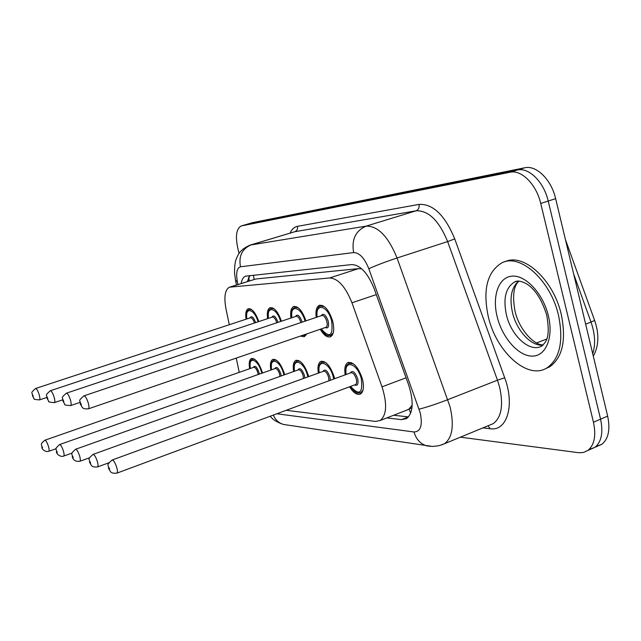 <?xml version="1.0" encoding="UTF-8"?>
<svg xmlns="http://www.w3.org/2000/svg" width="641" height="641" viewBox="0 0 641 641"><rect width="100%" height="100%" fill="white"/><g stroke="black" fill="none" stroke-linecap="round" stroke-linejoin="round"><path stroke-width="0.96" d="M267.634 318.641C266.816 312.688 267.609 309.042 270.021 307.712C274.22 307.191 278.034 311.686 281.439 321.213M290.95 318.032C290.133 311.846 291.022 308.025 293.618 306.582C298.249 305.973 302.36 310.733 305.925 320.861M316.229 317.383C315.412 310.949 316.406 306.943 319.21 305.364C324.458 304.675 328.937 309.867 332.647 320.925C334.586 329.242 333.897 334.514 330.58 336.733C327.295 337.807 323.857 335.315 320.268 329.258M246.056 319.21C245.239 313.473 245.952 309.988 248.187 308.754C252.025 308.313 255.567 312.576 258.82 321.558M270.814 370.065C269.893 364.344 270.542 360.811 272.754 359.449C277.128 358.952 281.038 363.776 284.484 373.927L284.692 374.721M293.65 371.524C292.721 365.594 293.442 361.893 295.813 360.418C300.557 359.793 304.739 364.809 308.369 375.458L308.666 376.612M318.361 373.118C317.415 366.956 318.208 363.078 320.764 361.476C325.932 360.699 330.427 365.915 334.257 377.116L334.642 378.711M345.187 374.857C344.217 368.463 345.098 364.392 347.839 362.63C353.495 361.668 358.351 367.101 362.405 378.919C364.24 386.715 363.607 391.755 360.506 394.023C357.133 395.361 353.495 392.957 349.593 386.787M249.637 368.719C248.732 363.199 249.317 359.809 251.384 358.551C255.422 358.159 259.092 362.814 262.377 372.517L262.506 372.99M412.195 405.048L408.95 409.134L411.995 407.692M360.995 268.194L361.123 268.811L358.439 268.643L255.871 278.979L229.855 287.064M406.13 410.384L408.95 409.134M286.247 410.296L375.442 421.433L380.193 420.496C386.723 415.031 387.332 403.814 382.02 386.844L351.957 302.784C345.499 286.687 338.063 278.41 329.658 277.962L229.422 287.2C224.927 289.764 223.797 297.063 226.025 309.09L229.294 324.723M236.257 358.095L239.229 372.357M306.558 333.961L304.347 336.741L300.341 336.1M239.117 253.371L238.34 250.559C235.111 237.162 236.048 228.965 241.144 225.969L247.146 224.23L517.439 170.009C528.889 167.197 543.913 182.012 548.207 201.05L600.577 419.174C603.357 432.475 601.49 441.849 594.976 447.306L588.847 449.678M246.881 224.294L252.714 222.611L524.811 167.774C536.333 164.937 551.38 179.68 555.643 198.662L607.652 416.137C610.408 429.406 608.509 438.773 601.939 444.237L595.834 446.617M241.144 225.969L510.012 172.253C521.405 169.464 536.397 184.352 540.724 203.453L593.454 422.227C596.266 435.56 594.431 444.95 587.957 450.399L583.51 452.466L579.144 452.77L460.31 437.162M246.729 224.342L517.439 170.009C528.889 167.197 543.913 182.012 548.207 201.05L600.577 419.174C603.357 432.475 601.49 441.849 594.976 447.306L601.939 444.237M386.811 417.916L401.442 419.639L406.498 418.613C413.213 413.06 413.958 401.915 408.718 385.169L374.288 289.003C367.83 273.002 360.282 264.861 351.645 264.581L245.591 276.159C243.332 277.056 241.849 279.508 241.144 283.514M408.501 416.914L393.67 415.24M247.346 281.559L249.87 275.558M558.535 315.452C563.703 341.188 559.865 358.656 547.029 367.854C527.623 380.458 496.35 351.853 488.394 317.103C482.569 290.012 487.072 271.92 501.879 262.842C520.067 253.107 550.635 280.181 558.535 315.452M504.988 261.736C523.272 252.53 553.455 279.508 561.276 314.427C566.428 340.131 562.566 357.598 549.682 366.804L545.315 368.783M253.451 275.173L254.084 279.444M409.246 409.166L410.625 413.325M255.871 278.979L230.52 286.952M358.439 268.643L329.658 277.962M376.291 294.596L351.957 302.784M406.082 377.797L382.02 386.844M594.64 320.444L591.018 322.086L573.671 274.036M592.725 353.72C595.681 344.521 595.112 333.977 591.018 322.086L585.65 324.138M607.652 416.137L593.454 422.227M252.714 222.611L241.561 225.864M524.811 167.774L510.012 172.253M555.643 198.662L540.724 203.453M546.693 339.033L536.493 342.935M286.607 424.927L283.538 424.47C278.835 423.092 275.446 419.959 273.354 415.08M276.872 413.774L413.99 431.978C420.688 431.697 422.764 425.303 420.216 412.796L368.807 268.731C364.513 258.059 359.457 252.682 353.648 252.578L240.487 266.8C236.882 267.97 235.84 272.954 237.37 281.752L237.931 284.524M237.37 281.752L235.535 280.446L234.526 272.882C234.518 266.111 235.127 261.376 236.369 258.684C238.099 254.685 239.958 249.421 250.327 245.038L366.123 226.137C377.966 225.856 388.27 236.473 397.051 257.994L450.102 406.971C454.237 425.303 452.442 437.499 444.718 443.556L441.064 445.07M489.251 425.279L493.193 423.661C501.406 417.459 503.562 405.36 499.66 387.364L497.464 380.193L447.843 399.647C436.289 404.07 426.706 407.235 419.094 409.166M290.061 233.1C291.815 229.222 294.275 226.97 297.44 226.345L418.99 204.407C433.012 203.686 444.926 215.184 454.741 238.885L504.691 377.797C515.124 405.561 506.879 431.617 490.117 428.717L482.905 427.884M240.487 266.8C238.532 256.015 242.138 248.684 251.304 244.798L294.836 231.713L250.711 244.918M368.807 268.731C375.922 265.47 385.337 261.897 397.051 257.994L447.642 241.577C438.965 220.552 428.428 210.296 416.017 210.817L294.836 231.713C297.039 230.776 297.913 228.981 297.44 226.345M504.691 377.797L497.464 380.193L447.642 241.577L454.741 238.885M353.648 252.578C351.412 239.558 355.571 230.744 366.123 226.137L416.017 210.817C418.533 209.711 419.526 207.58 418.99 204.407M490.117 428.717L488.081 425.76M430.496 446.376L426.634 445.832C420.352 443.868 416.137 439.253 413.99 431.978M249.077 281.014L248.436 277.817M408.397 416.906L401.442 419.639M250.27 368.503C249.637 359.248 250.863 361.035 252.466 359.136L254.757 359.297M261.816 373.238L261.608 372.469C258.051 358.888 248.011 355.595 250.351 368.471M253.315 367.437C254.862 364.961 256.737 366.58 258.94 372.293L259.325 374.112M258.155 374.528L257.77 372.549C256.544 368.912 255.166 367.165 253.644 367.317L44.982 440.191M56.16 448.676L48.852 451.256C45.904 452.394 41.801 449.589 41.857 447.202C42.05 444.525 39.373 444.59 44.886 440.231C45.888 440.287 47.057 442.29 48.404 446.224C49.229 449.045 49.373 450.719 48.852 451.256L48.748 451.296M42.506 447.45L41.913 446.448L42.314 448.035L42.506 447.45M249.942 317.928C251.528 315.412 253.419 316.975 255.615 322.623M254.445 323.016L254.445 323C253.243 319.394 251.873 317.664 250.335 317.8L35.672 388.47M39.101 394.447C39.982 397.508 40.127 399.311 39.542 399.88C35.079 399.599 33.212 399.127 33.949 398.454L32.411 395.665C32.939 392.012 29.286 394.031 35.592 388.494C36.609 388.566 37.779 390.545 39.101 394.447M32.555 395.721C33.1 396.979 33.268 397.003 33.06 395.809C32.515 394.552 32.346 394.527 32.555 395.721M246.721 318.986C246.368 309.066 247.546 311.374 249.285 309.371L251.745 309.643M258.107 321.798C254.269 308.553 244.798 306.446 246.809 318.962M271.488 369.825C270.919 360.546 271.992 362.109 273.883 360.05L276.527 360.258M283.939 374.985L283.659 373.879C279.989 359.721 269.172 356.356 271.576 369.793M274.773 368.663C276.455 366.059 278.458 367.734 280.774 373.695L281.215 375.955M279.965 376.403L279.556 373.959C278.266 370.145 276.8 368.343 275.157 368.535L59.701 444.525M72.121 453.051L63.755 456.039C61.416 457.305 56.592 454.83 56.448 451.817C57.001 448.323 53.283 450.303 59.581 444.566C60.671 444.606 61.921 446.689 63.339 450.823C64.18 453.732 64.316 455.471 63.755 456.039L63.627 456.088M57.161 452.089C56.6 450.799 56.416 450.735 56.608 451.913C57.177 453.211 57.353 453.267 57.161 452.089M294.379 371.267C293.874 362.101 294.716 363.343 296.983 361.035L300.06 361.3M307.848 376.908L307.472 375.402C303.69 360.619 292.008 357.181 294.475 371.227M297.921 370.001C299.78 367.245 301.927 368.976 304.355 375.201L304.828 377.998M303.489 378.478L303.081 375.474C301.719 371.476 300.148 369.601 298.369 369.841L75.702 449.229M89.612 457.746L79.957 461.232C73.346 462.257 72.481 457.265 72.305 456.833C72.858 453.235 69.084 455.118 75.558 449.285C76.736 449.293 78.082 451.472 79.572 455.823C80.429 458.82 80.558 460.623 79.957 461.232L79.796 461.288M73.09 457.137C72.497 455.783 72.297 455.719 72.489 456.945C73.082 458.299 73.282 458.363 73.09 457.137M319.146 372.83C318.521 366.219 319.082 368.126 319.306 365.747C319.178 364.865 320.067 363.655 321.974 362.117L325.58 362.445M333.745 379.039L333.28 377.052C329.378 361.58 316.702 358.079 319.258 372.79M322.984 371.451C325.027 368.527 327.335 370.322 329.899 376.836L330.371 380.273M328.905 380.81L328.561 377.116C327.126 372.918 325.436 370.963 323.497 371.259L93.145 454.365M108.906 462.77L97.624 466.896C94.371 467.249 92.312 466.792 91.439 465.526L89.596 462.305C90.181 458.427 86.255 460.558 92.969 454.429C94.267 454.405 95.701 456.688 97.28 461.28C98.161 464.364 98.273 466.239 97.624 466.896L97.44 466.968M90.469 462.642C89.844 461.224 89.62 461.159 89.812 462.433C90.437 463.852 90.661 463.916 90.469 462.642M346.028 374.552C345.443 363.912 347.134 365.61 349.105 363.295L353.343 363.711M350.563 386.435C359.337 395.97 362.926 393.446 361.348 378.847C357.317 362.622 343.504 359.056 346.156 374.504M350.194 373.022C352.462 369.913 354.946 371.78 357.662 378.615C358.664 384.015 357.638 386.122 354.601 384.937M116.75 473.186L116.983 473.098C113.786 473.515 111.638 473.066 110.54 471.752L108.529 468.291C109.138 464.292 105.076 466.424 112.031 460.062C113.449 459.99 115.003 462.393 116.678 467.257C117.575 470.438 117.672 472.385 116.983 473.098L355.531 384.584C356.708 383.735 356.949 381.844 356.252 378.911C354.737 374.472 352.911 372.445 350.787 372.814L112.247 459.99M109.499 468.667C108.834 467.185 108.593 467.113 108.778 468.443C109.443 469.925 109.683 470.005 109.499 468.667M363.07 389.984L360.971 392.717L360.074 393.061M271.824 317.247C273.595 314.595 275.622 316.245 277.914 322.199L277.962 322.375M276.744 322.784L276.664 322.487C275.406 318.721 273.939 316.926 272.281 317.095L50.415 390.714M54.06 396.963C54.966 400.12 55.094 402.003 54.461 402.604C49.838 402.34 47.899 401.859 48.644 401.154L47.017 398.213C47.562 394.431 43.796 396.483 50.319 390.746C51.424 390.794 52.666 392.869 54.06 396.963M47.178 398.277C47.755 399.591 47.939 399.623 47.73 398.373C47.154 397.059 46.969 397.027 47.178 398.277M268.347 318.401C268.026 308.786 268.996 310.565 271.151 308.353L274.003 308.69M280.662 321.47C276.76 307.528 266.376 305.188 268.443 318.369M306.414 334.009L304.331 335.692M295.485 316.51C297.432 313.705 299.611 315.42 302.015 321.638L302.143 322.143M300.861 322.575L300.709 321.942C299.387 317.992 297.817 316.125 296.014 316.334L66.472 393.157M79.965 402.428L70.71 405.569C65.967 405.352 63.956 404.872 64.693 404.126L62.914 400.986C63.467 397.075 59.637 399.039 66.352 393.197C67.561 393.221 68.891 395.393 70.358 399.696C71.287 402.965 71.399 404.92 70.71 405.569L70.582 405.617M63.106 401.066C63.715 402.436 63.916 402.468 63.707 401.17C63.098 399.8 62.898 399.76 63.106 401.066M291.719 317.776C291.535 308.041 292.168 309.851 294.796 307.247L298.113 307.672M305.084 321.149C301.142 306.422 289.708 303.81 291.823 317.736M333.264 332.871L330.452 335.676M321.221 328.929C329.811 338.656 333.288 335.988 331.645 320.949C327.743 305.292 314.995 302.231 317.183 317.063M321.149 315.725C323.304 312.752 325.644 314.515 328.184 321.029C329.21 326.622 328.208 328.801 325.179 327.575M88.33 408.862L88.49 408.814C81.695 409.166 83.346 407.604 82.264 407.404L80.301 404.014C80.878 399.768 76.92 401.987 83.883 395.882C85.205 395.874 86.639 398.141 88.186 402.692C89.131 406.074 89.235 408.117 88.49 408.814L326.021 327.287C327.279 326.453 327.535 324.466 326.806 321.341C325.412 317.191 323.729 315.252 321.758 315.516L84.027 395.834M80.526 404.11C81.167 405.545 81.383 405.577 81.183 404.223C80.542 402.788 80.317 402.748 80.526 404.11M317.055 317.103C316.55 310.573 317.68 306.887 320.436 306.061L324.33 306.59M546.789 315.428C550.964 340.018 544.898 342.342 541.974 345.916C530.251 353.247 511.246 336.1 506.422 314.891C502.977 298.562 505.669 287.625 514.499 282.072L516.59 281.295M548.343 315.692C553.832 337.895 545.611 356.716 531.798 356.108C518.056 355.819 502.272 337.543 497.208 316.894C491.951 296.262 498.49 277.08 512.079 276.135C525.588 274.861 543.055 293.482 548.343 315.692M542.943 345.154C531.229 346.485 516.702 330.652 512.504 312.672C509.307 298.001 511.358 287.48 518.657 281.111M293.618 306.582L294.075 306.43M319.21 305.364L319.771 305.18M272.754 359.449L273.234 359.281M295.813 360.418L296.382 360.218M320.764 361.476L321.453 361.228M347.839 362.63L348.688 362.325M251.384 358.551L251.785 358.415M249.004 276.728L249.125 281.006M408.365 409.511L380.193 420.496M565.434 239.614L594.656 320.5C599.327 334.169 598.878 346.06 593.31 356.172M270.214 416.241C272.93 419.759 277.377 422.499 283.538 424.47L432.539 446.448L438.476 445.791L442.29 444.638L489.395 425.215M587.957 450.399L594.976 447.306M235.535 280.446L236.465 284.981M246.008 276.031L245.591 276.159M252.85 359L253.74 358.696M39.542 399.88L46.809 397.452M249.589 309.274L250.599 308.946M274.332 359.889L275.31 359.545M297.52 360.843L298.594 360.466M322.631 361.885L323.801 361.46M349.906 363.006L351.188 362.542M350.435 386.475C356.532 394.768 357.726 393.053 360.971 392.717L362.205 392.26M54.461 402.604L62.642 399.848M271.512 308.233L272.625 307.864M306.037 335.107L301.911 335.555M295.229 307.103L296.463 306.694M332.383 335.003L331.085 335.459C327.703 335.363 327.014 337.503 321.093 328.977M320.965 305.885L322.319 305.428M547.029 367.854L549.682 366.804M546.749 315.26C541.99 299.876 535.315 289.428 526.718 283.923C521.077 280.886 517.007 280.269 514.499 282.072L516.846 281.239M518.978 281.119C513.569 285.814 512.255 295.854 515.043 311.246C519.098 329.394 533.913 345.291 543.199 344.906"/></g></svg>
